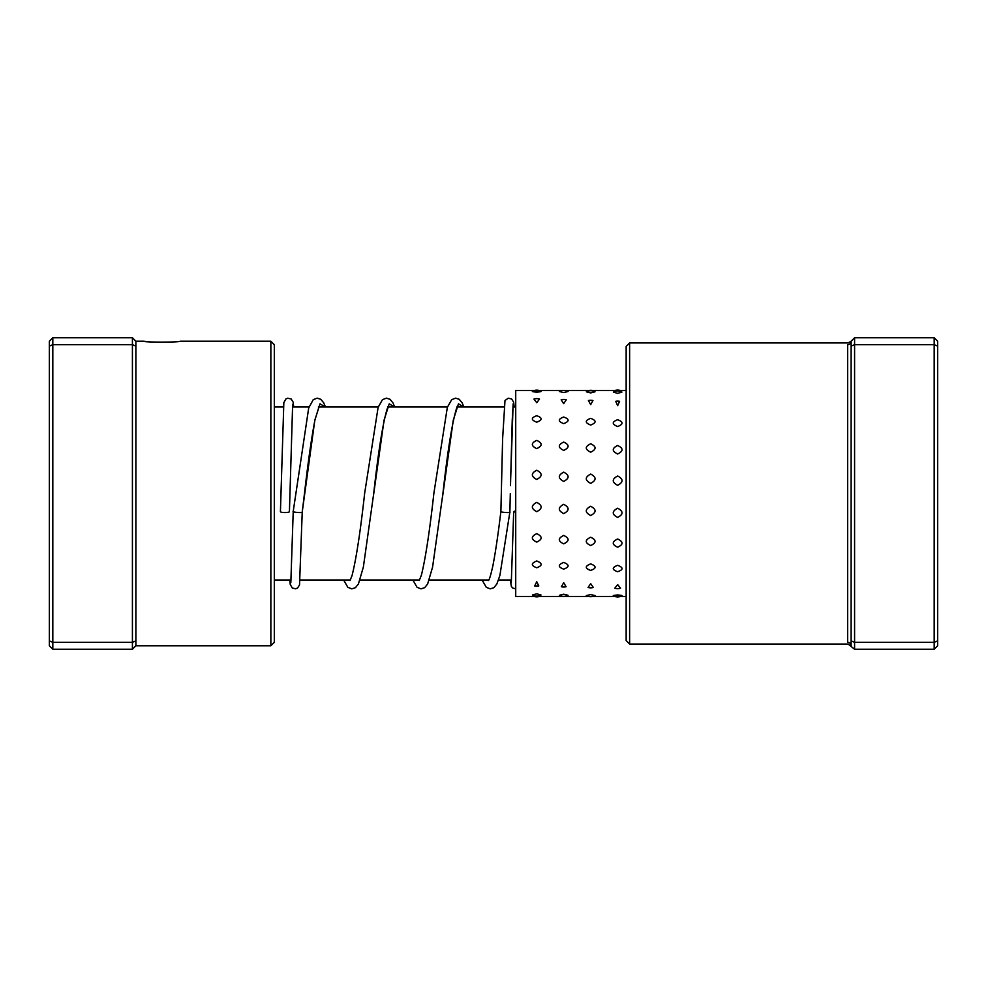 <?xml version="1.0" encoding="UTF-8"?>
<svg xmlns="http://www.w3.org/2000/svg" width="987" height="987" viewBox="0 0 987 987"><rect width="100%" height="100%" fill="white"/><g stroke="black" fill="none" stroke-linecap="round" stroke-linejoin="round"><path stroke-width="1.48" d="M270.857 341.218L274.312 344.673L274.312 642.327L270.857 645.782L270.857 341.218L180.004 341.218C181.139 342.39 142.56 342.403 143.658 341.218L149.074 341.761M151.801 341.971L154.799 342.144M155.095 342.156L165.619 342.255M168.9 342.131L171.948 341.971M132.418 649.249L135.873 645.782L135.873 341.218L132.418 337.751L52.817 337.751L52.817 649.249L132.418 649.249L132.418 642.327L52.817 642.327L49.35 640.896L49.35 341.218L52.817 337.751M135.873 640.896L132.418 642.327L132.418 344.673L52.817 344.673L49.35 346.104M135.873 346.104L132.418 344.673L132.418 337.751M52.817 649.249L49.35 645.782L49.35 640.896M629.62 342.945L629.62 644.055L626.153 640.588L626.153 346.412L629.62 342.945L848.129 342.945L851.127 341.218A3.467 3.417 0 0 1 847.66 344.636C848.178 342.378 848.178 342.378 847.66 344.636C848.178 342.378 848.178 342.378 847.66 344.636L847.66 642.364C848.178 644.622 848.178 644.622 847.66 642.364C848.178 644.622 848.178 644.622 847.66 642.364A3.467 3.417 0 0 1 851.127 645.782L851.127 341.218L854.582 337.751L934.183 337.751L934.183 344.673L937.65 346.104L937.65 645.782L934.183 649.249L934.183 344.673L854.582 344.673L854.582 642.327L934.183 642.327L937.65 640.896M851.127 640.896L854.582 642.327L854.582 649.249L934.183 649.249M854.582 337.751L854.582 344.673L851.127 346.104M934.183 337.751L937.65 341.218L937.65 346.104M629.62 644.055L848.129 644.055L854.582 649.249M536.743 593.804L532.449 595.013A8.994 8.994 0 0 0 541.036 595.013L536.743 593.804M563.713 594.223L559.382 595.297A8.994 8.994 0 0 0 568.056 595.297L563.713 594.223M590.682 594.618L586.303 595.556A8.994 8.994 0 0 0 595.062 595.556L590.682 594.618M617.652 594.964C611.804 595.469 611.804 595.864 617.652 596.136C623.5 595.864 623.5 595.469 617.652 594.964M536.743 581.713L534.683 585.945L538.803 585.945L536.743 581.713M563.713 582.7L561.344 586.722A8.994 8.994 0 0 0 563.713 587.031L566.082 586.722L563.713 582.7M590.682 583.662L588.055 587.462A8.994 8.994 0 0 0 593.31 587.462L590.682 583.662M617.652 584.6L614.802 588.178A8.994 8.994 0 0 0 620.515 588.178L617.652 584.6M536.743 560.974C530.895 563.33 530.895 565.588 536.743 567.772C542.591 565.588 542.591 563.318 536.743 560.974M563.713 562.442C557.865 564.749 557.865 566.982 563.713 569.117C569.561 566.97 569.561 564.749 563.713 562.442M590.682 563.885C584.835 566.156 584.835 568.339 590.682 570.437C596.53 568.327 596.53 566.156 590.682 563.885M617.652 565.304C611.804 567.537 611.804 569.672 617.652 571.72C623.5 569.672 623.5 567.525 617.652 565.304M536.743 533.646C530.895 536.521 530.895 539.334 536.743 542.097C542.591 539.321 542.591 536.509 536.743 533.646M563.713 535.435C557.865 538.285 557.865 541.086 563.713 543.825C569.561 541.073 569.561 538.285 563.713 535.435M590.682 537.224C584.835 540.049 584.835 542.813 590.682 545.527C596.53 542.801 596.53 540.037 590.682 537.224M617.652 538.988C611.804 541.789 611.804 544.528 617.652 547.205C623.5 544.516 623.5 541.777 617.652 538.988M536.743 502.371C530.895 505.492 530.895 508.589 536.743 511.673C542.591 508.589 542.591 505.492 536.743 502.371M563.713 504.332C557.865 507.429 557.865 510.526 563.713 513.598C569.561 510.526 569.561 507.429 563.713 504.332M590.682 506.269C584.835 509.378 584.835 512.463 590.682 515.522C596.53 512.45 596.53 509.366 590.682 506.269M617.652 508.219C611.804 511.315 611.804 514.387 617.652 517.422C623.5 514.375 623.5 511.303 617.652 508.219M536.743 470.244C530.895 473.304 530.895 476.376 536.743 479.46C542.591 476.363 542.591 473.291 536.743 470.244M563.713 472.156C557.865 475.228 557.865 478.313 563.713 481.409C569.561 478.3 569.561 475.216 563.713 472.156M590.682 474.081C584.835 477.153 584.835 480.25 590.682 483.359C596.53 480.25 596.53 477.153 590.682 474.081M617.652 476.005C611.804 479.09 611.804 482.199 617.652 485.308C623.5 482.199 623.5 479.09 617.652 476.005M536.743 440.387C530.895 443.077 530.895 445.828 536.743 448.629C542.591 445.816 542.591 443.077 536.743 440.387M563.713 442.077C557.865 444.804 557.865 447.58 563.713 450.405C569.561 447.567 569.561 444.792 563.713 442.077M590.682 443.78C584.835 446.531 584.835 449.344 590.682 452.194C596.53 449.332 596.53 446.531 590.682 443.78M617.652 445.507C611.804 448.295 611.804 451.121 617.652 453.995C623.5 451.108 623.5 448.283 617.652 445.507M536.743 415.724C530.895 417.797 530.895 419.956 536.743 422.189C542.591 419.944 542.591 417.797 536.743 415.724M563.713 417.02C557.865 419.142 557.865 421.338 563.713 423.62C569.561 421.326 569.561 419.13 563.713 417.02M590.682 418.352C584.835 420.511 584.835 422.744 590.682 425.064C596.53 422.744 596.53 420.499 590.682 418.352M617.652 419.709C611.804 421.905 611.804 424.188 617.652 426.544C623.5 424.176 623.5 421.905 617.652 419.709M533.967 399.069L536.743 402.721L539.519 399.069A8.994 8.994 0 0 0 533.967 399.069M563.713 399.464L561.171 399.797L563.713 403.671L566.254 399.797A8.994 8.994 0 0 0 561.171 399.797M592.953 400.549A8.994 8.994 0 0 0 590.682 400.266L588.412 400.549L590.682 404.645L592.953 400.549L590.682 400.278A8.994 8.994 0 0 0 588.412 400.549M617.652 401.129L615.728 401.327L617.652 405.645L619.589 401.327L617.652 401.129M536.743 390.914C530.895 391.21 530.895 391.629 536.743 392.147C542.591 391.629 542.591 391.21 536.743 390.914M559.345 391.531L563.713 392.518L568.08 391.531A8.994 8.994 0 0 0 559.345 391.531M586.364 391.802L590.682 392.912L595.013 391.802A8.994 8.994 0 0 0 586.364 391.802M613.383 392.098L617.652 393.357L621.933 392.098A8.994 8.994 0 0 0 613.383 392.098M534.14 390.531L515.72 390.531L515.72 596.469L588.696 596.469M515.72 510.847L513.696 511.55L515.72 512.352M482.088 580.023L486.295 587.339L490.231 588.857L493.882 587.684L496.843 584.02L499.891 575.458L509.884 511.982C511.488 513.154 499.299 512.315 500.89 511.352L502.617 438.746L504.999 400.512L508.231 398.205L511.611 398.958L513.61 402.141L514.153 406.977L513.178 403.806L512.228 420.117L510.489 485.666M293.238 511.315L293.225 511.352C291.634 512.315 303.823 513.154 302.232 511.982L314.816 420.228L320.01 403.819L325.204 406.977M292.645 404.349L289.425 511.648A4.503 0.901 180 0 1 284.91 512.549A4.503 0.901 180 0 1 280.419 511.648A4.503 0.901 180 0 1 280.419 511.636L283.837 402.659L285.922 398.97L287.673 398.217L291.14 398.958L293.139 402.141L293.682 406.977M509.884 511.982L510.304 493.537L509.884 511.982M373.333 496.523L384.054 420.178L389.236 403.819L394.43 406.977M442.398 497.818L453.267 420.178L458.462 403.819L463.643 406.977M511.525 580.023L498.521 580.023M488.762 580.023L429.296 580.023M419.549 580.023L360.082 580.023M350.323 580.023L300.085 580.023M291.066 580.023L274.312 580.023M515.72 406.977L512.882 406.977M503.851 406.977L456.821 406.977M447.469 406.977L387.595 406.977M378.255 406.977L318.369 406.977M309.03 406.977L292.399 406.977M283.392 406.977L274.312 406.977M270.857 645.782L135.873 645.782M143.658 341.218L135.873 341.218M534.14 596.469A8.994 8.994 0 0 0 539.346 596.469M562.195 596.469A8.994 8.994 0 0 0 565.243 596.469M613.248 595.778A8.994 8.994 0 0 0 622.069 595.778M534.683 585.945A8.994 8.994 0 0 0 538.803 585.945M619.589 401.327A8.994 8.994 0 0 0 615.728 401.327M541.147 391.296A8.994 8.994 0 0 0 532.351 391.296M592.681 390.531A8.994 8.994 0 0 0 588.696 390.531M620.515 390.531A8.994 8.994 0 0 0 614.79 390.531M626.153 390.531L563.713 390.531M562.195 390.531L536.743 390.531M626.153 596.469L617.652 596.469M614.79 596.469L590.682 596.469M563.713 587.031A8.994 8.994 0 0 0 566.082 586.722M513.696 511.55L511.291 582.651M510.587 481.298L513.117 404.349M290.832 582.651L293.225 511.352L308.697 408.001L313.237 399.661L317.16 398.143L320.812 399.316L323.785 402.967L325.463 406.977M319.109 406.484L314.964 419.87C311.473 438.129 307.956 462.817 304.428 493.919L302.232 512.006L299.53 584.909L297.58 588.018L295.656 588.807L292.288 588.005L290.24 584.403L289.796 580.023M394.689 406.977L393.023 402.98L390.05 399.316L386.398 398.143L382.462 399.661L378.12 407.36L364.672 493.13C360.366 531.944 356.147 559.493 351.989 575.779L350.003 580.516M388.335 406.471L387.348 408.371C382.956 422.424 378.403 450.886 373.678 493.771L363.364 567.069L358.404 584.008L355.431 587.684L351.779 588.857L347.856 587.339L343.636 580.023M463.915 406.977L462.237 402.992L459.263 399.316L455.612 398.143L451.688 399.661L447.345 407.36L433.898 493.142C429.653 531.253 425.496 558.593 421.4 575.162L419.228 580.516M457.549 406.484L456.574 408.371C452.182 422.424 447.617 450.886 442.892 493.784L432.59 567.056L427.63 584.02L424.657 587.672L421.005 588.857L417.069 587.339L412.862 580.023M500.89 511.328C498.213 533.807 495.548 551.93 492.895 565.687C490.847 574.89 489.355 579.838 488.442 580.529L488.454 580.516M515.72 588.844L512.771 588.03L511.389 586.475L510.254 580.023"/></g></svg>
